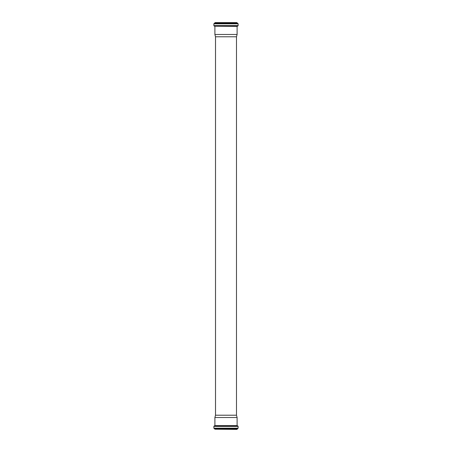 <?xml version="1.0" encoding="UTF-8"?>
<svg xmlns="http://www.w3.org/2000/svg" width="452" height="452" viewBox="0 0 452 452"><rect width="100%" height="100%" fill="white"/><g stroke="black" fill="none" stroke-linecap="round" stroke-linejoin="round"><path stroke-width="0.68" d="M214.869 22.792L237.13 23.024L214.869 23.024L215.062 22.6L236.769 22.6M226 22.6L237.13 22.792M215.514 36.781L236.486 36.781L236.486 415.218L215.514 415.218L215.514 36.781L214.898 34.476L237.102 34.476L237.102 26.386L214.723 26.199L237.605 26.165L214.395 26.165L213.869 25.6L238.131 25.6L238.131 23.82L213.869 23.82L214.372 23.255L237.628 23.255L238.131 23.82M237.13 429.208L214.869 429.208L236.938 429.4L238.131 428.18L238.131 426.4L237.605 425.835L214.395 425.835L213.869 426.4L238.131 426.4M226 417.524L237.102 417.524L237.102 425.614L214.898 425.614L214.898 417.524L226 417.524M214.869 23.024L237.628 23.255M214.869 429.208L237.13 428.976M214.869 428.976L237.294 428.79M214.706 428.79L237.628 428.745M214.372 428.745L213.869 428.18L238.131 428.18M214.395 425.835L237.605 425.835M214.706 23.21L214.372 23.255M213.869 25.6L213.869 23.82M238.131 25.6L237.605 26.165M214.723 26.199L214.395 26.165M214.898 34.476L214.898 26.386M236.486 36.781L237.102 34.476M213.869 428.18L213.869 426.4M215.514 415.218L214.898 417.524M236.486 415.218L237.102 417.524"/></g></svg>
